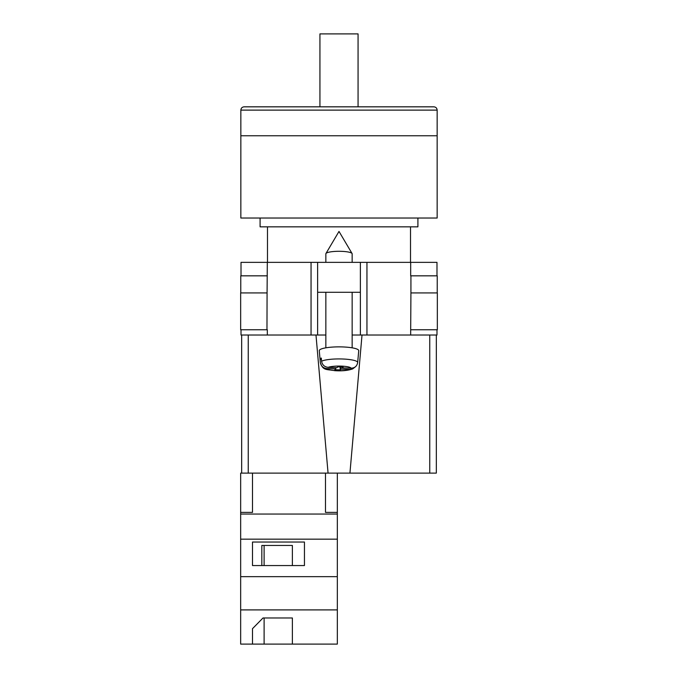 <?xml version="1.0" encoding="UTF-8"?>
<svg xmlns="http://www.w3.org/2000/svg" width="678" height="678" viewBox="0 0 678 678"><rect width="100%" height="100%" fill="white"/><g stroke="black" fill="none" stroke-linecap="round" stroke-linejoin="round"><path stroke-width="1.02" d="M436.988 329.762L436.988 335.025L352.153 335.025L360.374 335.025L360.374 292.277L317.626 292.277L317.626 335.025L325.847 335.025L311.049 335.025L311.049 262.352L241.012 262.352L241.012 275.836M241.012 329.762L241.012 335.025L311.049 335.025M360.374 292.277L360.374 262.352L317.626 262.352L317.626 292.277M311.049 262.352L317.626 262.352M360.374 262.352L436.988 262.352L436.988 275.836M437.335 329.762L410.682 329.762L410.927 292.938L437.335 292.938L437.335 329.762M267.318 329.762L267.318 335.025M266.971 329.762L240.665 329.762L240.665 292.938L267.073 292.938L266.971 329.762M410.682 275.836L410.682 262.352M267.073 292.938L267.318 262.352M240.766 292.938L240.766 275.836L267.318 275.836M437.234 292.938L437.234 275.836L410.927 275.836L410.927 292.938M325.847 262.352L325.847 253.801A13.153 2.509 0 0 1 325.932 253.521A13.153 2.509 0 0 1 326.093 253.318A13.153 2.509 0 0 1 339 251.292A13.153 2.509 0 0 1 352.068 253.521A13.153 2.509 0 0 1 352.153 253.801L352.153 262.352M341.017 366.968L341.017 369.095L349.823 369.425L352.721 368.883C347.975 370.552 341.975 371.154 334.729 370.68C326.804 369.086 323.075 371.061 320.33 362.552A18.67 3.56 0 0 1 320.33 362.433L320.05 359.281A18.95 3.619 0 0 1 320.397 358.654A18.95 3.619 0 0 1 321.304 358.052L321.584 361.204A18.67 3.56 0 0 1 342.56 358.993A18.67 3.56 0 0 1 357.67 362.544C357.001 366.179 354.797 368.061 351.077 368.188L342.271 367.866L343.102 367.044L337.822 366.849L336.983 367.671L328.177 367.34C324.457 366.934 322.253 364.891 321.584 361.204M357.67 362.544L358.73 350.696A19.73 3.763 180 0 0 341.059 346.89A19.73 3.763 180 0 0 319.635 349.916A19.73 3.763 180 0 0 319.27 350.696L320.33 362.552M341.017 369.095L340.178 369.917L334.898 369.722L335.729 368.9L326.923 368.569A12.119 2.314 180 0 0 336.686 370.654A12.119 2.314 180 0 0 349.823 369.425M352.721 368.883L355.187 366.959M320.33 362.433C320.999 366.12 323.203 368.162 326.923 368.569M340.178 366.942L340.178 369.917M335.729 367.62L335.729 368.9M320.05 359.281L321.423 359.332M342.271 367.018L342.271 367.866M337.33 644.1L240.665 644.1L240.665 609.903L337.33 609.903L337.33 644.1M252.496 628.675L252.496 644.1L252.496 628.675L263.005 617.98L292.379 617.98L292.379 644.1L292.379 617.98M248.25 335.025L248.25 473.117L240.665 473.117L240.665 609.903M325.491 473.117L325.491 512.382L337.33 512.382L337.33 539.163L240.665 539.163M337.33 539.163L337.33 576.656L240.665 576.656M304.447 542.036L252.496 542.036L252.496 565.562L304.447 565.562L304.447 542.036L304.447 565.562M240.665 512.382L252.496 512.382L252.496 473.117M337.33 514.051L240.665 514.051M337.33 576.656L337.33 609.903M337.33 512.382L337.33 473.117M292.379 565.562L292.379 545.459L261.827 545.459L261.827 565.562M252.496 565.562L252.496 542.036M261.827 545.459L264.106 545.459L264.106 565.562M264.106 617.98L264.106 644.1M437.149 110.116L437.149 135.761L240.851 135.761L437.149 135.761L437.149 218.028L240.851 218.028L240.851 110.116C241.046 108.124 242.139 107.022 244.139 106.827L433.861 106.827C435.861 107.022 436.954 108.124 437.149 110.116L240.851 110.116M260.089 218.028L260.089 226.842L417.911 226.842L417.911 218.028M319.931 106.827L319.931 33.9L358.069 33.9L358.069 106.827M436.327 420.513L436.327 335.025L436.327 473.117L429.75 473.117L429.75 335.025M362.018 335.025L349.933 473.117L429.75 473.117M349.933 473.117L328.067 473.117L315.982 335.025M248.25 473.117L328.067 473.117M241.673 473.117L241.673 335.025M366.951 335.025L366.951 262.352M410.682 335.025L410.682 329.762M351.077 368.188A12.119 2.314 180 0 0 341.314 366.112A12.119 2.314 180 0 0 328.177 367.34M352.068 253.521L339 231.435L325.932 253.521M325.847 292.277L325.847 347.822M352.153 292.277L352.153 347.822M410.512 226.842L410.512 262.352M267.488 226.842L267.488 262.352"/></g></svg>
